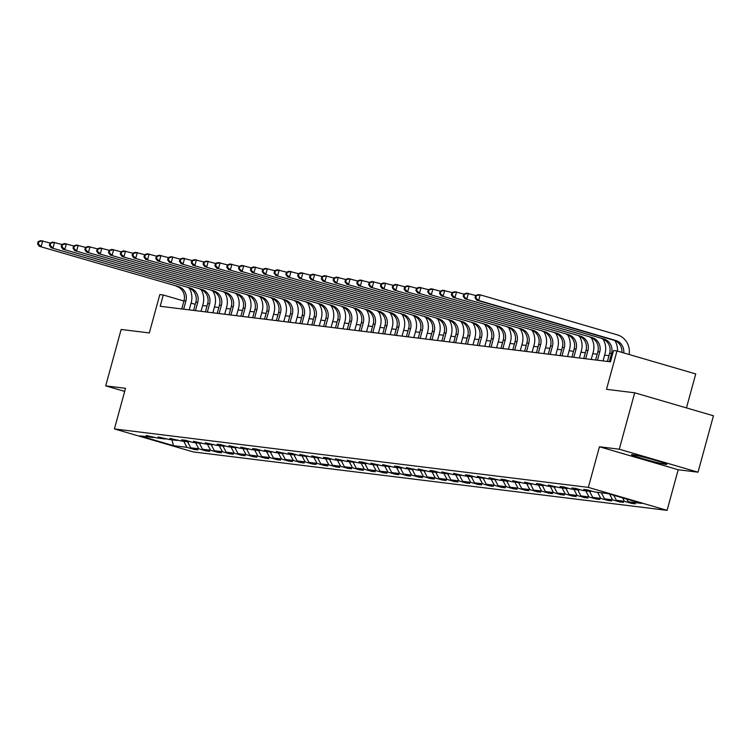 <?xml version="1.0" encoding="UTF-8"?>
<svg xmlns="http://www.w3.org/2000/svg" width="751" height="751" viewBox="0 0 751 751"><rect width="100%" height="100%" fill="white"/><g stroke="black" fill="none" stroke-linecap="round" stroke-linejoin="round"><path stroke-width="1.13" d="M632.567 454.684A18.268 0.901 -164.7 0 0 631.544 454.712A18.268 0.901 -164.7 0 0 646.048 459.603A18.268 0.901 -164.7 0 0 665.771 464.371A18.268 0.901 -164.7 0 0 666.794 464.353A18.268 0.901 -164.7 0 0 652.29 459.452A18.268 0.901 -164.7 0 0 632.567 454.684M599.448 446.761L678.2 469.741L698.017 472.191L619.265 449.211L599.448 446.761L588.333 487.38L114.415 428.924L125.52 388.314L105.703 385.873L124.675 391.402M105.703 385.873L121.136 329.464L149.327 332.937L159.822 294.58L163.267 295.002L160.188 306.286L610.46 361.822L613.548 350.539L616.993 350.961L606.508 389.318L634.698 392.801L713.45 415.782L698.017 472.191M619.265 449.211L634.698 392.801M686.461 407.906L695.745 373.942L616.993 350.961M678.2 469.741L667.085 510.361L193.167 451.905L114.415 428.924M626.794 499.086L628.193 501.762L635.327 503.837L631.535 503.377L631.694 502.785M183.751 441.278L186.933 447.343L173.519 445.681L139.893 435.871L153.307 437.523L146.173 435.449L157.1 437.993L165.126 438.988L158.001 436.904L168.919 439.448L176.954 440.443L169.82 438.359L180.747 440.912L188.773 441.898L181.648 439.823L185.441 440.283L192.566 442.367L200.601 443.362L193.467 441.278L204.394 443.822L212.42 444.817L205.295 442.733L216.213 445.287L224.249 446.272L217.114 444.198L220.907 444.658L228.041 446.742L236.067 447.737L228.942 445.653L239.86 448.197L247.896 449.192L240.761 447.108L251.688 449.661L259.715 450.647L252.589 448.572L256.373 449.032L263.507 451.116L271.543 452.111L264.408 450.027L275.335 452.571L283.362 453.566L276.237 451.482L287.154 454.036L295.19 455.022L288.055 452.947L291.848 453.407L298.973 455.491L307.009 456.486L299.884 454.402L310.801 456.946L318.837 457.941L311.703 455.857L322.62 458.41L330.656 459.396L323.531 457.321L327.314 457.781L334.448 459.865L342.484 460.861L335.35 458.777L346.267 461.321L354.303 462.316L347.178 460.232L358.096 462.785L366.131 463.771L358.997 461.696L362.789 462.156L369.914 464.24L377.95 465.235L370.825 463.151L381.743 465.695L389.778 466.69L382.644 464.606L393.562 467.16L401.597 468.145L394.472 466.071L398.255 466.531L405.39 468.615L413.425 469.61L406.291 467.526L417.209 470.07L425.244 471.065L418.119 468.981L429.037 471.534L437.073 472.52L429.938 470.445L433.731 470.905L440.856 472.989L448.891 473.984L441.766 471.9L452.684 474.444L460.72 475.439L453.585 473.355L464.503 475.909L472.539 476.894L465.413 474.82L469.197 475.28L476.331 477.364L484.367 478.359L477.232 476.275L488.15 478.819L496.186 479.814L489.061 477.73L499.978 480.283L508.014 481.269L500.879 479.194L504.672 479.654L511.797 481.738L519.833 482.733L512.708 480.649L523.625 483.193L531.661 484.188L524.527 482.104L535.444 484.658L543.48 485.644L536.355 483.569L540.138 484.029L547.272 486.113L555.308 487.108L548.174 485.024L559.091 487.568L567.127 488.563L560.002 486.479L563.785 486.948L570.92 489.032L578.955 490.018L571.821 487.943L575.613 488.403L582.738 490.487L590.774 491.483L583.649 489.399L587.432 489.868L594.567 491.943L607.981 493.604L641.607 503.414L628.193 501.762M588.333 487.38L667.085 510.361M622.607 497.866L624.4 501.292L631.535 503.377M624.4 501.292L616.374 500.297L623.499 502.381L619.706 501.912L619.875 501.321M609.549 494.055L612.581 499.837L619.706 501.912M612.581 499.837L604.546 498.842L611.68 500.926L607.888 500.457L608.047 499.866M597.58 492.318L600.753 498.373L607.888 500.457M600.753 498.373L592.727 497.387L599.852 499.462L596.059 499.002L596.228 498.411M585.752 490.863L588.934 496.918L596.059 499.002M588.934 496.918L580.898 495.923L588.033 498.007L584.24 497.537L584.4 496.946M573.933 489.399L577.106 495.463L584.24 497.537M577.106 495.463L569.08 494.468L576.205 496.552L572.422 496.082L572.581 495.491M562.105 487.943L565.287 493.998L572.422 496.082M565.287 493.998L557.251 493.013L564.386 495.087L560.593 494.627L560.753 494.036M550.286 486.488L553.459 492.543L560.593 494.627M553.459 492.543L545.433 491.548L552.558 493.632L548.774 493.163L548.934 492.572M538.458 485.024L541.64 491.088L548.774 493.163M541.64 491.088L533.604 490.093L540.739 492.177L536.946 491.708L537.106 491.116M526.639 483.569L529.812 489.624L536.946 491.708M529.812 489.624L521.785 488.638L528.911 490.713L525.127 490.253L525.287 489.661M514.81 482.114L517.993 488.169L525.127 490.253M517.993 488.169L509.957 487.174L517.092 489.258L513.299 488.788L513.459 488.197M502.992 480.649L506.174 486.714L513.299 488.788M506.174 486.714L498.138 485.719L505.263 487.803L501.48 487.333L501.64 486.742M491.163 479.194L494.346 485.249L501.48 487.333M494.346 485.249L486.31 484.264L493.445 486.338L489.652 485.878L489.812 485.287M479.345 477.739L482.527 483.794L489.652 485.878M482.527 483.794L474.491 482.799L481.616 484.883L477.833 484.414L477.993 483.822M467.516 476.275L470.699 482.339L477.833 484.414M470.699 482.339L462.663 481.344L469.797 483.428L466.005 482.959L466.164 482.367M455.697 474.82L458.88 480.875L466.005 482.959M458.88 480.875L450.844 479.889L457.969 481.964L454.186 481.504L454.346 480.912M443.869 473.365L447.052 479.42L454.186 481.504M447.052 479.42L439.016 478.425L446.15 480.509L442.358 480.039L442.517 479.448M432.05 471.9L435.233 477.965L442.358 480.039M435.233 477.965L427.197 476.969L434.322 479.054L430.539 478.584L430.699 477.993M420.222 470.445L423.404 476.5L430.539 478.584M423.404 476.5L415.369 475.514L422.503 477.589L418.711 477.129L418.87 476.538M408.403 468.99L411.586 475.045L418.711 477.129M411.586 475.045L403.55 474.05L410.675 476.134L406.892 475.665L407.051 475.073M396.575 467.526L399.757 473.59L406.892 475.665M399.757 473.59L391.722 472.595L398.856 474.679L395.064 474.21L395.223 473.618M384.756 466.071L387.938 472.126L395.064 474.21M387.938 472.126L379.903 471.14L387.028 473.214L383.245 472.755L383.404 472.163M372.928 464.616L376.11 470.67L383.245 472.755M376.11 470.67L368.074 469.675L375.209 471.759L371.416 471.29L371.576 470.699M361.109 463.151L364.291 469.215L371.416 471.29M364.291 469.215L356.256 468.22L363.381 470.304L359.598 469.835L359.757 469.244M349.281 461.696L352.463 467.751L359.598 469.835M352.463 467.751L344.427 466.765L351.562 468.84L347.769 468.38L347.929 467.789M337.462 460.241L340.644 466.296L347.769 468.38M340.644 466.296L332.609 465.301L339.734 467.385L335.95 466.915L336.11 466.324M325.634 458.777L328.816 464.841L335.95 466.915M328.816 464.841L320.78 463.846L327.915 465.93L324.122 465.46L324.282 464.869M313.815 457.321L316.997 463.376L324.122 465.46M316.997 463.376L308.961 462.391L316.087 464.465L312.303 464.005L312.463 463.414M301.986 455.866L305.169 461.921L312.303 464.005M305.169 461.921L297.133 460.926L304.268 463.01L300.475 462.541L300.635 461.949M290.168 454.402L293.35 460.466L300.475 462.541M293.35 460.466L285.314 459.471L292.439 461.555L288.656 461.086L288.816 460.494M278.339 452.947L281.522 459.002L288.656 461.086M281.522 459.002L273.486 458.016L280.621 460.091L276.828 459.631L276.988 459.039M266.521 451.492L269.703 457.547L276.828 459.631M269.703 457.547L261.667 456.552L268.792 458.636L265.009 458.166L265.169 457.575M254.692 450.027L257.875 456.092L265.009 458.166M257.875 456.092L249.839 455.097L256.973 457.181L253.181 456.711L253.34 456.12M242.873 448.572L246.056 454.627L253.181 456.711M246.056 454.627L238.02 453.642L245.145 455.716L241.362 455.256L241.522 454.665M231.045 447.117L234.228 453.172L241.362 455.256M234.228 453.172L226.192 452.177L233.326 454.261L229.534 453.792L229.693 453.2M219.226 445.653L222.409 451.717L229.534 453.792M222.409 451.717L214.373 450.722L221.498 452.806L217.715 452.337L217.874 451.745M207.398 444.198L210.58 450.253L217.715 452.337M210.58 450.253L202.545 449.267L209.679 451.342L205.887 450.882L206.046 450.29M195.579 442.743L198.762 448.798L205.887 450.882M198.762 448.798L190.726 447.803L197.851 449.887L194.068 449.417L194.227 448.826M186.933 447.343L194.068 449.417M591.497 491.051L590.774 491.483M613.736 495.275L616.374 500.297M579.669 489.596L578.955 490.018M601.363 492.787L604.546 498.842M567.85 488.131L567.127 488.563M589.544 491.323L592.727 497.387M556.022 486.676L555.308 487.108M577.716 489.868L580.898 495.923M544.203 485.221L543.48 485.644M565.897 488.413L569.08 494.468M532.375 483.757L531.661 484.188M554.069 486.948L557.251 493.013M520.556 482.302L519.833 482.733M542.25 485.493L545.433 491.548M508.727 480.847L508.014 481.269M530.422 484.038L533.604 490.093M496.909 479.382L496.186 479.814M518.603 482.574L521.785 488.638M485.08 477.927L484.367 478.359M506.775 481.119L509.957 487.174M473.261 476.472L472.539 476.894M494.956 479.664L498.138 485.719M461.433 475.007L460.72 475.439M483.128 478.199L486.31 484.264M449.614 473.552L448.891 473.984M471.309 476.744L474.491 482.799M437.786 472.097L437.073 472.52M459.481 475.289L462.663 481.344M425.967 470.633L425.244 471.065M447.662 473.825L450.844 479.889M414.139 469.178L413.425 469.61M435.833 472.37L439.016 478.425M402.32 467.723L401.597 468.145M424.015 470.915L427.197 476.969M390.492 466.258L389.778 466.69M412.186 469.45L415.369 475.514M378.673 464.803L377.95 465.235M400.367 467.995L403.55 474.05M366.845 463.348L366.131 463.771M388.539 466.54L391.722 472.595M355.026 461.884L354.303 462.316M376.72 465.076L379.903 471.14M343.198 460.429L342.484 460.861M364.892 463.62L368.074 469.675M331.379 458.974L330.656 459.396M353.073 462.165L356.256 468.22M319.55 457.509L318.837 457.941M341.245 460.701L344.427 466.765M307.732 456.054L307.009 456.486M329.426 459.246L332.609 465.301M295.903 454.599L295.19 455.022M317.598 457.791L320.78 463.846M284.085 453.135L283.362 453.566M305.779 456.326L308.961 462.391M272.256 451.68L271.543 452.111M293.951 454.871L297.133 460.926M260.437 450.225L259.715 450.647M282.132 453.416L285.314 459.471M248.609 448.76L247.896 449.192M270.304 451.952L273.486 458.016M236.79 447.305L236.067 447.737M258.485 450.497L261.667 456.552M224.962 445.85L224.249 446.272M246.657 449.042L249.839 455.097M213.143 444.385L212.42 444.817M234.838 447.577L238.02 453.642M201.324 442.93L200.601 443.362M223.009 446.122L226.192 452.177M189.496 441.475L188.773 441.898M211.191 444.667L214.373 450.722M177.677 440.011L176.954 440.443M199.362 443.203L202.545 449.267M165.849 438.556L165.126 438.988M187.543 441.748L190.726 447.803M154.03 437.101L153.307 437.523M195.241 304.333L191.064 303.113M183.929 301.029L163.267 295.002M608.986 355.655L604.621 355.12M597.167 354.2L592.792 353.665M585.339 352.745L580.974 352.2M573.52 351.28L569.145 350.745M561.692 349.825L557.326 349.29M549.873 348.37L545.498 347.826M538.045 346.906L533.679 346.371M526.226 345.451L521.851 344.916M514.397 343.996L510.032 343.451M502.579 342.531L498.204 341.996M490.75 341.076L486.385 340.541M478.931 339.621L474.557 339.076M467.103 338.157L462.738 337.621M455.284 336.701L450.91 336.166M443.456 335.246L439.091 334.702M431.637 333.782L427.263 333.247M419.809 332.327L415.444 331.792M407.99 330.872L403.616 330.327M396.162 329.407L391.797 328.872M384.343 327.952L379.968 327.417M372.515 326.497L368.15 325.953M360.696 325.033L356.321 324.498M348.868 323.578L344.502 323.043M337.049 322.123L332.674 321.578M325.23 320.658L320.855 320.123M313.402 319.203L309.027 318.668M301.583 317.748L297.208 317.204M289.755 316.284L285.38 315.749M277.936 314.829L273.561 314.293M266.107 313.374L261.733 312.829M254.289 311.909L249.914 311.374M242.46 310.454L238.095 309.919M230.641 308.999L226.267 308.454M218.813 307.535L214.448 306.999M206.994 306.079L202.62 305.544M171.932 439.823L173.519 445.681M183.657 309.177L185.91 300.935A11.706 11.068 97 0 0 178.353 286.544L39.287 246.281L178.353 286.544M181.761 308.952L184.014 300.7A11.706 11.068 97 0 0 176.466 286.309M189.224 288.093A17.564 16.606 -83 0 1 191.233 302.484L189.214 309.863M38.17 241.597L37.55 243.85L38.31 243.944L38.921 241.691L38.17 241.597L40.826 240.639L50.082 243.024M38.921 241.691L42.723 240.874L41.183 246.516L38.31 243.944M37.55 243.85L39.287 246.281M195.476 310.642L197.738 302.39A11.706 11.068 97 0 0 190.181 288.009L51.106 247.746L190.181 288.009M193.589 310.407L195.842 302.155A11.706 11.068 97 0 0 188.285 287.774M201.052 289.548A17.564 16.606 -83 0 1 203.061 303.948L201.033 311.327M49.988 243.052L49.369 245.314L50.129 245.408L50.749 243.146L49.988 243.052L52.654 242.104L61.901 244.479M50.749 243.146L54.551 242.338L53.002 247.971L50.129 245.408M49.369 245.314L51.106 247.746M207.304 312.097L209.557 303.845A11.706 11.068 97 0 0 202 289.464L62.934 249.201L202 289.464M205.408 311.862L207.661 303.62A11.706 11.068 97 0 0 200.113 289.229M212.871 291.012A17.564 16.606 -83 0 1 214.88 305.404L212.862 312.782M61.817 244.516L61.197 246.769L61.957 246.863L62.568 244.61L61.817 244.516L64.473 243.559L73.729 245.943M62.568 244.61L66.37 243.793L64.83 249.435L61.957 246.863M61.197 246.769L62.934 249.201M219.123 313.552L221.385 305.31A11.706 11.068 97 0 0 213.828 290.919L74.753 250.656L213.828 290.919M217.236 313.327L219.489 305.075A11.706 11.068 97 0 0 211.932 290.684M224.699 292.468A17.564 16.606 -83 0 1 226.708 306.859L224.68 314.237M73.636 245.971L73.016 248.224L73.776 248.318L74.396 246.065L73.636 245.971L76.302 245.014L85.548 247.398M74.396 246.065L78.198 245.248L76.649 250.89L73.776 248.318M73.016 248.224L74.753 250.656M230.951 315.016L233.204 306.765A11.706 11.068 97 0 0 225.647 292.383L86.581 252.12L225.647 292.383M229.055 314.782L231.308 306.53A11.706 11.068 97 0 0 223.76 292.148M236.518 293.923A17.564 16.606 -83 0 1 238.527 308.323L236.509 315.702M85.464 247.426L84.844 249.689L85.605 249.783L86.215 247.52L85.464 247.426L88.12 246.478L97.377 248.853M86.215 247.52L90.017 246.713L88.477 252.345L85.605 249.783M84.844 249.689L86.581 252.12M242.77 316.471L245.033 308.22A11.706 11.068 97 0 0 237.476 293.838L98.4 253.575L237.476 293.838M240.883 316.237L243.136 307.994A11.706 11.068 97 0 0 235.579 293.603M248.346 295.387A17.564 16.606 -83 0 1 250.355 309.778L248.328 317.157M97.283 248.891L96.663 251.144L97.423 251.238L98.043 248.985L97.283 248.891L99.949 247.933L109.195 250.318M98.043 248.985L101.845 248.168L100.296 253.81L97.423 251.238M96.663 251.144L98.4 253.575M254.598 317.926L256.851 309.684A11.706 11.068 97 0 0 249.294 295.293L110.228 255.03L249.294 295.293M252.702 317.701L254.955 309.45A11.706 11.068 97 0 0 247.398 295.059M260.165 296.842A17.564 16.606 -83 0 1 262.174 311.233L260.156 318.612M109.111 250.346L108.491 252.599L109.252 252.693L109.862 250.44L109.111 250.346L111.768 249.388L121.024 251.773M109.862 250.44L113.664 249.623L112.124 255.265L109.252 252.693M108.491 252.599L110.228 255.03M266.417 319.391L268.68 311.139A11.706 11.068 97 0 0 261.123 296.758L122.047 256.495L261.123 296.758M264.521 319.156L266.783 310.905A11.706 11.068 97 0 0 259.226 296.523M271.993 298.297A17.564 16.606 -83 0 1 274.002 312.698L271.975 320.076M120.93 251.801L120.31 254.063L121.071 254.157L121.69 251.895L120.93 251.801L123.596 250.853L132.843 253.228M121.69 251.895L125.492 251.087L123.943 256.72L121.071 254.157M120.31 254.063L122.047 256.495M278.245 320.846L280.498 312.594A11.706 11.068 97 0 0 272.942 298.213L133.875 257.95L272.942 298.213M276.349 320.611L278.602 312.369A11.706 11.068 97 0 0 271.045 297.978M283.812 299.762A17.564 16.606 -83 0 1 285.821 314.153L283.803 321.531M132.758 253.265L132.138 255.518L132.899 255.612L133.509 253.359L132.758 253.265L135.415 252.308L144.671 254.692M133.509 253.359L137.311 252.543L135.771 258.184L132.899 255.612M132.138 255.518L133.875 257.95M290.064 322.301L292.327 314.059A11.706 11.068 97 0 0 284.77 299.668L145.694 259.405L284.77 299.668M288.168 322.076L290.43 313.824A11.706 11.068 97 0 0 282.874 299.433M295.641 301.217A17.564 16.606 -83 0 1 297.649 315.608L295.622 322.986M144.577 254.72L143.957 256.973L144.718 257.067L145.337 254.814L144.577 254.72L147.243 253.763L156.49 256.147M145.337 254.814L149.139 253.998L147.59 259.639L144.718 257.067M143.957 256.973L145.694 259.405M301.893 323.765L304.146 315.514A11.706 11.068 97 0 0 296.589 301.132L157.522 260.869L296.589 301.132M299.996 323.531L302.249 315.279A11.706 11.068 97 0 0 294.692 300.898M307.459 302.672A17.564 16.606 -83 0 1 309.468 317.072L307.45 324.451M156.405 256.175L155.786 258.438L156.546 258.532L157.156 256.269L156.405 256.175L159.062 255.227L168.318 257.602M157.156 256.269L160.958 255.462L159.419 261.095L156.546 258.532M155.786 258.438L157.522 260.869M313.711 325.221L315.974 316.969A11.706 11.068 97 0 0 308.417 302.587L169.341 262.324L308.417 302.587M311.815 324.986L314.078 316.744A11.706 11.068 97 0 0 306.521 302.353M319.288 304.136A17.564 16.606 -83 0 1 321.287 318.527L319.269 325.906M168.224 257.64L167.604 259.893L168.365 259.987L168.984 257.734L168.224 257.64L170.89 256.682L180.137 259.067M168.984 257.734L172.786 256.917L171.237 262.559L168.365 259.987M167.604 259.893L169.341 262.324M325.54 326.676L327.793 318.433A11.706 11.068 97 0 0 320.236 304.042L181.169 263.779L320.236 304.042M323.643 326.45L325.896 318.199A11.706 11.068 97 0 0 318.34 303.808M331.107 305.591A17.564 16.606 -83 0 1 333.115 319.982L331.097 327.361M180.052 259.095L179.433 261.348L180.193 261.442L180.803 259.189L180.052 259.095L182.709 258.137L191.965 260.522M180.803 259.189L184.605 258.372L183.066 264.014L180.193 261.442M179.433 261.348L181.169 263.779M337.359 328.14L339.621 319.888A11.706 11.068 97 0 0 332.064 305.507L192.988 265.244L332.064 305.507M335.462 327.905L337.725 319.654A11.706 11.068 97 0 0 330.168 305.272M342.935 307.046A17.564 16.606 -83 0 1 344.934 321.447L342.916 328.825M191.871 260.55L191.252 262.812L192.012 262.906L192.631 260.644L191.871 260.55L194.537 259.602L203.784 261.977M192.631 260.644L196.433 259.837L194.885 265.469L192.012 262.906M191.252 262.812L192.988 265.244M349.187 329.595L351.44 321.344A11.706 11.068 97 0 0 343.883 306.962L204.816 266.699L343.883 306.962M347.291 329.36L349.544 321.118A11.706 11.068 97 0 0 341.987 306.727M354.754 308.511A17.564 16.606 -83 0 1 356.763 322.902L354.744 330.28M203.699 262.015L203.08 264.268L203.84 264.361L204.45 262.108L203.699 262.015L206.356 261.057L215.612 263.441M204.45 262.108L208.252 261.292L206.713 266.934L203.84 264.361M203.08 264.268L204.816 266.699M361.006 331.05L363.268 322.808A11.706 11.068 97 0 0 355.711 308.417L216.635 268.154L355.711 308.417M359.109 330.825L361.372 322.573A11.706 11.068 97 0 0 353.815 308.182M366.582 309.966A17.564 16.606 -83 0 1 368.581 324.357L366.563 331.735M215.518 263.47L214.899 265.723L215.659 265.816L216.279 263.563L215.518 263.47L218.184 262.512L227.431 264.896M216.279 263.563L220.071 262.747L218.532 268.389L215.659 265.816M214.899 265.723L216.635 268.154M372.834 332.515L375.087 324.263A11.706 11.068 97 0 0 367.53 309.881L228.464 269.618L367.53 309.881M370.938 332.28L373.191 324.028A11.706 11.068 97 0 0 365.634 309.647M378.401 311.421A17.564 16.606 -83 0 1 380.41 325.821L378.391 333.2M227.346 264.925L226.727 267.187L227.487 267.281L228.097 265.019L227.346 264.925L230.003 263.976L239.259 266.352M228.097 265.019L231.899 264.211L230.36 269.853L227.487 267.281M226.727 267.187L228.464 269.618M384.653 333.97L386.915 325.718A11.706 11.068 97 0 0 379.358 311.336L240.282 271.073L379.358 311.336M382.757 333.735L385.019 325.493A11.706 11.068 97 0 0 377.462 311.102M390.229 312.885A17.564 16.606 -83 0 1 392.229 327.276L390.21 334.655M239.165 266.389L238.546 268.642L239.306 268.736L239.926 266.483L239.165 266.389L241.831 265.432L251.078 267.816M239.926 266.483L243.718 265.666L242.179 271.308L239.306 268.736M238.546 268.642L240.282 271.073M396.481 335.425L398.734 327.183A11.706 11.068 97 0 0 391.177 312.791L252.111 272.529L391.177 312.791M394.585 335.199L396.838 326.948A11.706 11.068 97 0 0 389.281 312.557M402.048 314.34A17.564 16.606 -83 0 1 404.057 328.731L402.038 336.11M250.994 267.844L250.374 270.097L251.134 270.191L251.745 267.938L250.994 267.844L253.65 266.887L262.906 269.271M251.745 267.938L255.547 267.121L254.007 272.763L251.134 270.191M250.374 270.097L252.111 272.529M408.3 336.889L410.562 328.638A11.706 11.068 97 0 0 403.005 314.256L263.93 273.993L403.005 314.256M406.404 336.655L408.666 328.403A11.706 11.068 97 0 0 401.109 314.021M413.876 315.795A17.564 16.606 -83 0 1 415.876 330.196L413.857 337.575M262.812 269.299L262.193 271.562L262.953 271.655L263.573 269.393L262.812 269.299L265.478 268.351L274.725 270.726M263.573 269.393L267.365 268.586L265.826 274.228L262.953 271.655M262.193 271.562L263.93 273.993M420.128 338.344L422.381 330.093A11.706 11.068 97 0 0 414.824 315.711L275.758 275.448L414.824 315.711M418.232 338.11L420.485 329.867A11.706 11.068 97 0 0 412.928 315.476M425.695 317.26A17.564 16.606 -83 0 1 427.704 331.651L425.686 339.03M274.641 270.764L274.021 273.017L274.782 273.111L275.392 270.858L274.641 270.764L277.297 269.806L286.553 272.191M275.392 270.858L279.194 270.041L277.654 275.683L274.782 273.111M274.021 273.017L275.758 275.448M431.947 339.799L434.209 331.557A11.706 11.068 97 0 0 426.652 317.166L287.577 276.903L426.652 317.166M430.051 339.574L432.313 331.322A11.706 11.068 97 0 0 424.756 316.931M437.523 318.715A17.564 16.606 -83 0 1 439.523 333.106L437.504 340.485M286.46 272.219L285.84 274.472L286.6 274.566L287.22 272.313L286.46 272.219L289.126 271.261L298.372 273.646M287.22 272.313L291.012 271.496L289.473 277.138L286.6 274.566M285.84 274.472L287.577 276.903M443.775 341.264L446.028 333.012A11.706 11.068 97 0 0 438.471 318.631L299.405 278.368L438.471 318.631M441.879 341.029L444.132 332.777A11.706 11.068 97 0 0 436.575 318.396M449.342 320.17A17.564 16.606 -83 0 1 451.351 334.57L449.333 341.949M298.288 273.674L297.668 275.936L298.429 276.03L299.039 273.768L298.288 273.674L300.944 272.726L310.201 275.101M299.039 273.768L302.841 272.96L301.301 278.602L298.429 276.03M297.668 275.936L299.405 278.368M455.594 342.719L457.857 334.477A11.706 11.068 97 0 0 450.3 320.086L311.224 279.823L450.3 320.086M453.698 342.484L455.96 334.242A11.706 11.068 97 0 0 448.403 319.851M461.17 321.635A17.564 16.606 -83 0 1 463.17 336.026L461.152 343.404M310.107 275.138L309.487 277.391L310.247 277.485L310.867 275.232L310.107 275.138L312.773 274.181L322.019 276.565M310.867 275.232L314.66 274.415L313.12 280.057L310.247 277.485M309.487 277.391L311.224 279.823M467.422 344.174L469.675 335.932A11.706 11.068 97 0 0 462.118 321.541L323.052 281.278L462.118 321.541M465.526 343.949L467.779 335.697A11.706 11.068 97 0 0 460.222 321.306M472.989 323.09A17.564 16.606 -83 0 1 474.998 337.481L472.98 344.859M321.935 276.593L321.315 278.846L322.076 278.94L322.686 276.687L321.935 276.593L324.592 275.636L333.848 278.02M322.686 276.687L326.488 275.87L324.948 281.512L322.076 278.94M321.315 278.846L323.052 281.278M479.241 345.638L481.504 337.387A11.706 11.068 97 0 0 473.947 323.005L334.871 282.742L473.947 323.005M477.345 345.404L479.607 337.152A11.706 11.068 97 0 0 472.05 322.77M484.817 324.545A17.564 16.606 -83 0 1 486.817 338.945L484.799 346.324M333.754 278.048L333.134 280.311L333.895 280.405L334.514 278.142L333.754 278.048L336.42 277.1L345.667 279.475M334.514 278.142L338.307 277.335L336.767 282.977L333.895 280.405M333.134 280.311L334.871 282.742M491.07 347.093L493.323 338.851A11.706 11.068 97 0 0 485.766 324.46L346.699 284.197L485.766 324.46M489.173 346.859L491.426 338.617A11.706 11.068 97 0 0 483.869 324.225M496.636 326.009A17.564 16.606 -83 0 1 498.645 340.4L496.627 347.779M345.582 279.513L344.962 281.766L345.723 281.86L346.333 279.607L345.582 279.513L348.239 278.555L357.495 280.94M346.333 279.607L350.135 278.79L348.595 284.432L345.723 281.86M344.962 281.766L346.699 284.197M502.888 348.548L505.151 340.306A11.706 11.068 97 0 0 497.594 325.915L358.518 285.652L497.594 325.915M500.992 348.323L503.254 340.072A11.706 11.068 97 0 0 495.698 325.681M508.455 327.464A17.564 16.606 -83 0 1 510.464 341.855L508.446 349.234M357.401 280.968L356.781 283.221L357.542 283.315L358.161 281.062L357.401 280.968L360.067 280.01L369.314 282.395M358.161 281.062L361.954 280.245L360.414 285.887L357.542 283.315M356.781 283.221L358.518 285.652M514.717 350.013L516.97 341.761A11.706 11.068 97 0 0 509.413 327.38L370.346 287.117L509.413 327.38M512.82 349.778L515.073 341.527A11.706 11.068 97 0 0 507.516 327.145M520.283 328.919A17.564 16.606 -83 0 1 522.292 343.32L520.274 350.698M369.229 282.423L368.61 284.685L369.37 284.779L369.98 282.517L369.229 282.423L371.886 281.475L381.142 283.85M369.98 282.517L373.782 281.709L372.243 287.351L369.37 284.779M368.61 284.685L370.346 287.117M526.535 351.468L528.798 343.226A11.706 11.068 97 0 0 521.241 328.835L382.165 288.572L521.241 328.835M524.639 351.233L526.902 342.991A11.706 11.068 97 0 0 519.345 328.6M532.102 330.384A17.564 16.606 -83 0 1 534.111 344.775L532.093 352.153M381.048 283.887L380.428 286.14L381.189 286.234L381.808 283.981L381.048 283.887L383.714 282.93L392.961 285.314M381.808 283.981L385.601 283.165L384.061 288.806L381.189 286.234M380.428 286.14L382.165 288.572M538.364 352.923L540.617 344.681A11.706 11.068 97 0 0 533.06 330.29L393.993 290.027L533.06 330.29M536.467 352.698L538.72 344.446A11.706 11.068 97 0 0 531.164 330.055M543.931 331.839A17.564 16.606 -83 0 1 545.939 346.23L543.921 353.608M392.876 285.342L392.257 287.595L393.017 287.689L393.627 285.436L392.876 285.342L395.533 284.385L404.789 286.769M393.627 285.436L397.429 284.62L395.88 290.261L393.017 287.689M392.257 287.595L393.993 290.027M550.183 354.388L552.445 346.136A11.706 11.068 97 0 0 544.888 331.754L405.812 291.491L544.888 331.754M548.286 354.153L550.549 345.901A11.706 11.068 97 0 0 542.992 331.52M555.749 333.294A17.564 16.606 -83 0 1 557.758 347.694L555.74 355.073M404.695 286.798L404.076 289.06L404.836 289.154L405.456 286.891L404.695 286.798L407.361 285.849L416.608 288.224M405.456 286.891L409.248 286.084L407.709 291.726L404.836 289.154M404.076 289.06L405.812 291.491M562.011 355.843L564.264 347.6A11.706 11.068 97 0 0 556.707 333.209L417.64 292.946L556.707 333.209M560.115 355.608L562.368 347.366A11.706 11.068 97 0 0 554.811 332.975M567.578 334.758A17.564 16.606 -83 0 1 569.587 349.149L567.568 356.528M416.523 288.262L415.904 290.515L416.655 290.609L417.274 288.356L416.523 288.262L419.18 287.304L428.436 289.689M417.274 288.356L421.076 287.539L419.527 293.181L416.655 290.609M415.904 290.515L417.64 292.946M573.83 357.298L576.083 349.055A11.706 11.068 97 0 0 568.535 334.664L429.459 294.401L568.535 334.664M571.933 357.072L574.196 348.821A11.706 11.068 97 0 0 566.639 334.43M579.397 336.213A17.564 16.606 -83 0 1 581.405 350.604L579.387 357.983M428.342 289.717L427.723 291.97L428.483 292.064L429.103 289.811L428.342 289.717L431.008 288.76L440.255 291.144M429.103 289.811L432.895 288.994L431.356 294.636L428.483 292.064M427.723 291.97L429.459 294.401M585.658 358.762L587.911 350.51A11.706 11.068 97 0 0 580.354 336.129L441.288 295.866L580.354 336.129M583.762 358.527L586.015 350.276A11.706 11.068 97 0 0 578.458 335.894M591.225 337.668A17.564 16.606 -83 0 1 593.234 352.069L591.215 359.447M440.161 291.172L439.551 293.434L440.302 293.528L440.921 291.266L440.161 291.172L442.827 290.224L452.083 292.599M440.921 291.266L444.723 290.459L443.174 296.101L440.302 293.528M439.551 293.434L441.288 295.866M597.477 360.217L599.73 351.975A11.706 11.068 97 0 0 592.182 337.584L453.106 297.321L592.182 337.584M595.581 359.982L597.843 351.74A11.706 11.068 97 0 0 590.286 337.349M603.044 339.133A17.564 16.606 -83 0 1 605.053 353.524L603.034 360.902M451.989 292.637L451.37 294.89L452.13 294.983L452.75 292.73L451.989 292.637L454.646 291.679L463.902 294.063M452.75 292.73L456.542 291.914L455.003 297.556L452.13 294.983M451.37 294.89L453.106 297.321M609.305 361.672L611.558 353.43A11.706 11.068 97 0 0 604.001 339.039L464.935 298.776L604.001 339.039M607.409 361.447L609.662 353.195A11.706 11.068 97 0 0 602.105 338.804M463.808 294.092L463.198 296.345L463.949 296.438L464.569 294.185L463.808 294.092L466.474 293.134L475.73 295.519M614.872 340.588A17.564 16.606 -83 0 1 617.51 351.111M464.569 294.185L468.371 293.369L466.822 299.011L463.949 296.438M463.198 296.345L464.935 298.776M621.884 352.388A11.706 11.068 97 0 0 613.933 340.269L476.754 300.24L478.65 300.475L475.777 297.903L476.397 295.641L475.636 295.547L475.017 297.809L475.777 297.903M623.752 352.932A11.706 11.068 97 0 0 615.829 340.503L478.65 300.475L480.189 294.833L617.369 334.862A17.564 16.606 -83 0 1 629.122 354.5M475.636 295.547L478.293 294.599L480.189 294.833L476.397 295.641M475.017 297.809L476.754 300.24M184.014 300.7L185.91 300.935M195.842 302.155L197.738 302.39M207.661 303.62L209.557 303.845M219.489 305.075L221.385 305.31M231.308 306.53L233.204 306.765M243.136 307.994L245.033 308.22M254.955 309.45L256.851 309.684M266.783 310.905L268.68 311.139M278.602 312.369L280.498 312.594M290.43 313.824L292.327 314.059M302.249 315.279L304.146 315.514M314.078 316.744L315.974 316.969M325.896 318.199L327.793 318.433M337.725 319.654L339.621 319.888M349.544 321.118L351.44 321.344M361.372 322.573L363.268 322.808M373.191 324.028L375.087 324.263M385.019 325.493L386.915 325.718M396.838 326.948L398.734 327.183M408.666 328.403L410.562 328.638M420.485 329.867L422.381 330.093M432.313 331.322L434.209 331.557M444.132 332.777L446.028 333.012M455.96 334.242L457.857 334.477M467.779 335.697L469.675 335.932M479.607 337.152L481.504 337.387M491.426 338.617L493.323 338.851M503.254 340.072L505.151 340.306M515.073 341.527L516.97 341.761M526.902 342.991L528.798 343.226M538.72 344.446L540.617 344.681M550.549 345.901L552.445 346.136M562.368 347.366L564.264 347.6M574.196 348.821L576.083 349.055M586.015 350.276L587.911 350.51M597.843 351.74L599.73 351.975M609.662 353.195L611.558 353.43M613.933 340.269L615.829 340.503"/></g></svg>
